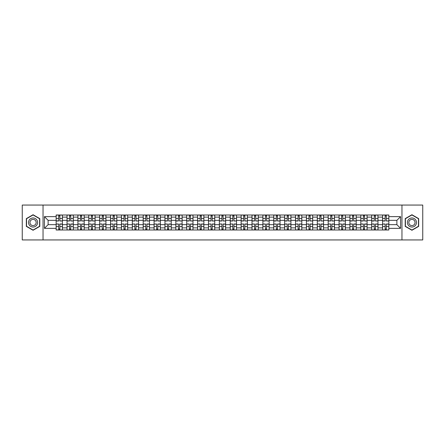 <?xml version="1.0" encoding="UTF-8"?>
<svg xmlns="http://www.w3.org/2000/svg" width="445" height="445" viewBox="0 0 445 445"><rect width="100%" height="100%" fill="white"/><g stroke="black" fill="none" stroke-linecap="round" stroke-linejoin="round"><path stroke-width="0.67" d="M401.963 239.938L422.75 239.938L422.75 205.062L22.25 205.062L22.25 239.938L401.963 239.938L401.963 205.062M67.028 229.998L67.028 217.127L62.428 217.127L62.428 229.998M62.428 217.127L62.428 215.002M67.028 217.127L67.028 215.002M73.308 215.002L73.308 229.998M77.908 229.998L77.908 215.002M84.188 215.002L84.188 229.998M88.789 229.998L88.789 215.002M95.069 215.002L95.069 229.998M99.669 229.998L99.669 215.002M105.949 215.002L105.949 229.998M110.555 229.998L110.555 215.002M116.829 215.002L116.829 229.998M121.435 229.998L121.435 215.002M127.709 215.002L127.709 229.998M132.315 229.998L132.315 215.002M138.59 215.002L138.59 229.998M143.195 229.998L143.195 215.002M149.47 215.002L149.47 229.998M154.076 229.998L154.076 215.002M160.356 215.002L160.356 229.998M164.956 229.998L164.956 215.002M171.236 215.002L171.236 229.998M175.836 229.998L175.836 215.002M182.116 215.002L182.116 229.998M186.716 229.998L186.716 215.002M192.996 215.002L192.996 229.998M197.602 229.998L197.602 215.002M203.877 215.002L203.877 229.998M208.483 229.998L208.483 215.002M214.757 215.002L214.757 229.998M219.363 229.998L219.363 215.002M225.637 215.002L225.637 229.998M230.243 229.998L230.243 215.002M236.518 215.002L236.518 229.998M241.123 229.998L241.123 215.002M247.398 215.002L247.398 229.998M252.004 229.998L252.004 215.002M258.284 215.002L258.284 229.998M262.884 229.998L262.884 215.002M269.164 215.002L269.164 229.998M273.764 229.998L273.764 215.002M280.044 215.002L280.044 229.998M284.644 229.998L284.644 215.002M290.924 215.002L290.924 229.998M295.53 229.998L295.53 215.002M301.805 215.002L301.805 229.998M306.41 229.998L306.41 215.002M312.685 215.002L312.685 229.998M317.291 229.998L317.291 215.002M323.565 215.002L323.565 229.998M328.171 229.998L328.171 215.002M334.445 215.002L334.445 229.998M339.051 229.998L339.051 215.002M345.331 215.002L345.331 229.998M349.931 229.998L349.931 215.002M356.211 215.002L356.211 229.998M360.812 229.998L360.812 215.002M367.092 215.002L367.092 229.998M371.692 229.998L371.692 215.002M377.972 215.002L377.972 229.998M382.572 229.998L382.572 215.002M382.572 224.664L377.972 224.664M371.692 224.664L367.092 224.664M360.812 224.664L356.211 224.664M349.931 224.664L345.331 224.664M339.051 224.664L334.445 224.664M328.171 224.664L323.565 224.664M317.291 224.664L312.685 224.664M306.41 224.664L301.805 224.664M295.53 224.664L290.924 224.664M284.644 224.664L280.044 224.664M273.764 224.664L269.164 224.664M262.884 224.664L258.284 224.664M252.004 224.664L247.398 224.664M241.123 224.664L236.518 224.664M230.243 224.664L225.637 224.664M219.363 224.664L214.757 224.664M208.483 224.664L203.877 224.664M197.602 224.664L192.996 224.664M186.716 224.664L182.116 224.664M175.836 224.664L171.236 224.664M164.956 224.664L160.356 224.664M154.076 224.664L149.47 224.664M143.195 224.664L138.59 224.664M132.315 224.664L127.709 224.664M121.435 224.664L116.829 224.664M110.555 224.664L105.949 224.664M99.669 224.664L95.069 224.664M88.789 224.664L84.188 224.664M77.908 224.664L73.308 224.664M67.028 224.664L62.428 224.664M382.572 220.336L377.972 220.336M371.692 220.336L367.092 220.336M360.812 220.336L356.211 220.336M349.931 220.336L345.331 220.336M339.051 220.336L334.445 220.336M328.171 220.336L323.565 220.336M317.291 220.336L312.685 220.336M306.41 220.336L301.805 220.336M295.53 220.336L290.924 220.336M284.644 220.336L280.044 220.336M273.764 220.336L269.164 220.336M262.884 220.336L258.284 220.336M252.004 220.336L247.398 220.336M241.123 220.336L236.518 220.336M230.243 220.336L225.637 220.336M219.363 220.336L214.757 220.336M208.483 220.336L203.877 220.336M197.602 220.336L192.996 220.336M186.716 220.336L182.116 220.336M175.836 220.336L171.236 220.336M164.956 220.336L160.356 220.336M154.076 220.336L149.47 220.336M143.195 220.336L138.59 220.336M132.315 220.336L127.709 220.336M121.435 220.336L116.829 220.336M110.555 220.336L105.949 220.336M99.669 220.336L95.069 220.336M88.789 220.336L84.188 220.336M77.908 220.336L73.308 220.336M67.028 220.336L62.428 220.336M48.127 224.664L56.148 224.664L56.148 220.336L48.127 220.336L48.127 224.664L44.428 228.357L44.428 216.643L56.148 216.643L56.148 220.336M388.852 220.336L388.852 224.664L396.873 224.664L396.873 220.336L388.852 220.336L388.852 215.002L56.148 215.002L56.148 216.643M388.852 216.643L400.572 216.643L400.572 228.357L388.852 228.357L388.852 224.664M56.148 224.664L56.148 229.998L388.852 229.998L388.852 228.357M56.148 228.357L44.428 228.357M43.037 239.938L43.037 205.062M39.794 218.612L33.063 214.729L26.333 218.612L26.333 226.388L33.063 230.271L39.794 226.388L39.794 218.612M418.667 218.612L411.936 214.729L405.206 218.612L405.206 226.388L411.936 230.271L418.667 226.388L418.667 218.612M59.88 228.953L58.696 228.953M58.696 216.047L59.88 216.047M70.761 228.953L69.576 228.953M69.576 216.047L70.761 216.047M81.641 228.953L80.456 228.953M80.456 216.047L81.641 216.047M92.521 228.953L91.336 228.953M91.336 216.047L92.521 216.047M103.401 228.953L102.216 228.953M102.216 216.047L103.401 216.047M114.282 228.953L113.097 228.953M113.097 216.047L114.282 216.047M125.167 228.953L123.977 228.953M123.977 216.047L125.167 216.047M136.048 228.953L134.863 228.953M134.863 216.047L136.048 216.047M146.928 228.953L145.743 228.953M145.743 216.047L146.928 216.047M157.808 228.953L156.623 228.953M156.623 216.047L157.808 216.047M168.688 228.953L167.504 228.953M167.504 216.047L168.688 216.047M179.569 228.953L178.384 228.953M178.384 216.047L179.569 216.047M190.449 228.953L189.264 228.953M189.264 216.047L190.449 216.047M201.329 228.953L200.144 228.953M200.144 216.047L201.329 216.047M212.209 228.953L211.025 228.953M211.025 216.047L212.209 216.047M223.095 228.953L221.905 228.953M221.905 216.047L223.095 216.047M233.975 228.953L232.791 228.953M232.791 216.047L233.975 216.047M244.856 228.953L243.671 228.953M243.671 216.047L244.856 216.047M255.736 228.953L254.551 228.953M254.551 216.047L255.736 216.047M266.616 228.953L265.431 228.953M265.431 216.047L266.616 216.047M277.496 228.953L276.312 228.953M276.312 216.047L277.496 216.047M288.377 228.953L287.192 228.953M287.192 216.047L288.377 216.047M299.257 228.953L298.072 228.953M298.072 216.047L299.257 216.047M310.137 228.953L308.952 228.953M308.952 216.047L310.137 216.047M321.023 228.953L319.833 228.953M319.833 216.047L321.023 216.047M331.903 228.953L330.718 228.953M330.718 216.047L331.903 216.047M342.784 228.953L341.599 228.953M341.599 216.047L342.784 216.047M353.664 228.953L352.479 228.953M352.479 216.047L353.664 216.047M364.544 228.953L363.359 228.953M363.359 216.047L364.544 216.047M375.424 228.953L374.239 228.953M374.239 216.047L375.424 216.047M386.305 228.953L385.12 228.953M385.12 216.047L386.305 216.047M44.428 216.643L48.127 220.336M396.873 224.664L400.572 228.357M396.873 220.336L400.572 216.643M59.88 220.854L62.389 220.998L59.88 220.998L59.88 215.074L62.389 215.074L60.998 215.074M62.389 220.854L62.389 215.074M58.696 215.981L59.88 215.981M57.577 215.074L56.181 215.074L56.181 220.998L58.696 220.998L58.696 215.074L57.683 215.074M56.181 215.074L60.893 215.074M58.696 224.147L56.181 224.002L58.696 224.002L58.696 229.926L56.181 229.926L57.577 229.926M56.181 224.147L56.181 229.926M59.88 229.019L58.696 229.019M60.998 229.926L62.389 229.926L62.389 224.002L59.88 224.002L59.88 229.926L60.893 229.926M62.389 229.926L57.683 229.926M70.761 220.854L73.269 220.998L70.761 220.998L70.761 215.074L73.269 215.074L71.879 215.074M73.269 220.854L73.269 215.074M69.576 215.981L70.761 215.981M68.458 215.074L67.062 215.074L67.062 220.998L69.576 220.998L69.576 215.074L68.563 215.074M67.062 215.074L71.773 215.074M81.641 220.854L84.155 220.998L81.641 220.998L81.641 215.074L84.155 215.074L82.759 215.074M84.155 220.854L84.155 215.074M80.456 215.981L81.641 215.981M79.338 215.074L77.947 215.074L77.947 220.998L80.456 220.998L80.456 215.074L79.444 215.074M77.947 215.074L82.653 215.074M29.136 224.769A4.533 4.533 0 0 0 35.327 226.427A4.533 4.533 0 0 0 36.985 220.231A4.533 4.533 0 0 0 30.794 218.573A4.533 4.533 0 0 0 29.136 224.769M30.371 224.052A3.104 3.104 0 0 0 34.615 225.187A3.104 3.104 0 0 0 35.75 220.948A3.104 3.104 0 0 0 31.512 219.813A3.104 3.104 0 0 0 30.371 224.052M33.063 214.968L39.583 218.734L39.583 226.266L33.063 230.032L26.539 226.266L26.539 218.734L33.063 214.968M408.015 224.769A4.533 4.533 0 0 0 414.206 226.427A4.533 4.533 0 0 0 415.864 220.231A4.533 4.533 0 0 0 409.673 218.573A4.533 4.533 0 0 0 408.015 224.769M409.25 224.052A3.104 3.104 0 0 0 413.488 225.187A3.104 3.104 0 0 0 414.629 220.948A3.104 3.104 0 0 0 410.385 219.813A3.104 3.104 0 0 0 409.25 224.052M411.936 214.968L418.461 218.734L418.461 226.266L411.936 230.032L405.417 226.266L405.417 218.734L411.936 214.968M69.576 224.147L67.062 224.002L69.576 224.002L69.576 229.926L67.062 229.926L68.458 229.926M67.062 224.147L67.062 229.926M70.761 229.019L69.576 229.019M71.879 229.926L73.269 229.926L73.269 224.002L70.761 224.002L70.761 229.926L71.773 229.926M73.269 229.926L68.563 229.926M80.456 224.147L77.947 224.002L80.456 224.002L80.456 229.926L77.947 229.926L79.338 229.926M77.947 224.147L77.947 229.926M81.641 229.019L80.456 229.019M82.759 229.926L84.155 229.926L84.155 224.002L81.641 224.002L81.641 229.926L82.653 229.926M84.155 229.926L79.444 229.926M92.521 220.854L95.035 220.998L92.521 220.998L92.521 215.074L95.035 215.074L93.639 215.074M95.035 220.854L95.035 215.074M91.336 215.981L92.521 215.981M90.218 215.074L88.828 215.074L88.828 220.998L91.336 220.998L91.336 215.074L90.324 215.074M88.828 215.074L93.533 215.074M103.401 220.854L105.916 220.998L103.401 220.998L103.401 215.074L105.916 215.074L104.519 215.074M105.916 220.854L105.916 215.074M102.216 215.981L103.401 215.981M101.104 215.074L99.708 215.074L99.708 220.998L102.216 220.998L102.216 215.074L101.204 215.074M99.708 215.074L104.414 215.074M114.282 220.854L116.796 220.998L114.282 220.998L114.282 215.074L116.796 215.074L115.4 215.074M116.796 220.854L116.796 215.074M113.097 215.981L114.282 215.981M111.984 215.074L110.588 215.074L110.588 220.998L113.097 220.998L113.097 215.074L112.084 215.074M110.588 215.074L115.294 215.074M91.336 224.147L88.828 224.002L91.336 224.002L91.336 229.926L88.828 229.926L90.218 229.926M88.828 224.147L88.828 229.926M92.521 229.019L91.336 229.019M93.639 229.926L95.035 229.926L95.035 224.002L92.521 224.002L92.521 229.926L93.533 229.926M95.035 229.926L90.324 229.926M102.216 224.147L99.708 224.002L102.216 224.002L102.216 229.926L99.708 229.926L101.104 229.926M99.708 224.147L99.708 229.926M103.401 229.019L102.216 229.019M104.519 229.926L105.916 229.926L105.916 224.002L103.401 224.002L103.401 229.926L104.414 229.926M105.916 229.926L101.204 229.926M113.097 224.147L110.588 224.002L113.097 224.002L113.097 229.926L110.588 229.926L111.984 229.926M110.588 224.147L110.588 229.926M114.282 229.019L113.097 229.019M115.4 229.926L116.796 229.926L116.796 224.002L114.282 224.002L114.282 229.926L115.294 229.926M116.796 229.926L112.084 229.926M125.167 220.854L127.676 220.998L125.167 220.998L125.167 215.074L127.676 215.074L126.28 215.074M127.676 220.854L127.676 215.074M123.977 215.981L125.167 215.981M122.865 215.074L121.468 215.074L121.468 220.998L123.977 220.998L123.977 215.074L122.97 215.074M121.468 215.074L126.174 215.074M123.977 224.147L121.468 224.002L123.977 224.002L123.977 229.926L121.468 229.926L122.865 229.926M121.468 224.147L121.468 229.926M125.167 229.019L123.977 229.019M126.28 229.926L127.676 229.926L127.676 224.002L125.167 224.002L125.167 229.926L126.174 229.926M127.676 229.926L122.97 229.926M136.048 220.854L138.556 220.998L136.048 220.998L136.048 215.074L138.556 215.074L137.16 215.074M138.556 220.854L138.556 215.074M134.863 215.981L136.048 215.981M133.745 215.074L132.349 215.074L132.349 220.998L134.863 220.998L134.863 215.074L133.85 215.074M132.349 215.074L137.054 215.074M134.863 224.147L132.349 224.002L134.863 224.002L134.863 229.926L132.349 229.926L133.745 229.926M132.349 224.147L132.349 229.926M136.048 229.019L134.863 229.019M137.16 229.926L138.556 229.926L138.556 224.002L136.048 224.002L136.048 229.926L137.054 229.926M138.556 229.926L133.85 229.926M146.928 220.854L149.437 220.998L146.928 220.998L146.928 215.074L149.437 215.074L148.04 215.074M149.437 220.854L149.437 215.074M145.743 215.981L146.928 215.981M144.625 215.074L143.229 215.074L143.229 220.998L145.743 220.998L145.743 215.074L144.731 215.074M143.229 215.074L147.94 215.074M145.743 224.147L143.229 224.002L145.743 224.002L145.743 229.926L143.229 229.926L144.625 229.926M143.229 224.147L143.229 229.926M146.928 229.019L145.743 229.019M148.04 229.926L149.437 229.926L149.437 224.002L146.928 224.002L146.928 229.926L147.94 229.926M149.437 229.926L144.731 229.926M157.808 220.854L160.317 220.998L157.808 220.998L157.808 215.074L160.317 215.074L158.926 215.074M160.317 220.854L160.317 215.074M156.623 215.981L157.808 215.981M155.505 215.074L154.109 215.074L154.109 220.998L156.623 220.998L156.623 215.074L155.611 215.074M154.109 215.074L158.821 215.074M156.623 224.147L154.109 224.002L156.623 224.002L156.623 229.926L154.109 229.926L155.505 229.926M154.109 224.147L154.109 229.926M157.808 229.019L156.623 229.019M158.926 229.926L160.317 229.926L160.317 224.002L157.808 224.002L157.808 229.926L158.821 229.926M160.317 229.926L155.611 229.926M168.688 220.854L171.197 220.998L168.688 220.998L168.688 215.074L171.197 215.074L169.806 215.074M171.197 220.854L171.197 215.074M167.504 215.981L168.688 215.981M166.386 215.074L164.989 215.074L164.989 220.998L167.504 220.998L167.504 215.074L166.491 215.074M164.989 215.074L169.701 215.074M167.504 224.147L164.989 224.002L167.504 224.002L167.504 229.926L164.989 229.926L166.386 229.926M164.989 224.147L164.989 229.926M168.688 229.019L167.504 229.019M169.806 229.926L171.197 229.926L171.197 224.002L168.688 224.002L168.688 229.926L169.701 229.926M171.197 229.926L166.491 229.926M179.569 220.854L182.083 220.998L179.569 220.998L179.569 215.074L182.083 215.074L180.687 215.074M182.083 220.854L182.083 215.074M178.384 215.981L179.569 215.981M177.266 215.074L175.875 215.074L175.875 220.998L178.384 220.998L178.384 215.074L177.371 215.074M175.875 215.074L180.581 215.074M178.384 224.147L175.875 224.002L178.384 224.002L178.384 229.926L175.875 229.926L177.266 229.926M175.875 224.147L175.875 229.926M179.569 229.019L178.384 229.019M180.687 229.926L182.083 229.926L182.083 224.002L179.569 224.002L179.569 229.926L180.581 229.926M182.083 229.926L177.371 229.926M190.449 220.854L192.963 220.998L190.449 220.998L190.449 215.074L192.963 215.074L191.567 215.074M192.963 220.854L192.963 215.074M189.264 215.981L190.449 215.981M188.146 215.074L186.755 215.074L186.755 220.998L189.264 220.998L189.264 215.074L188.252 215.074M186.755 215.074L191.461 215.074M189.264 224.147L186.755 224.002L189.264 224.002L189.264 229.926L186.755 229.926L188.146 229.926M186.755 224.147L186.755 229.926M190.449 229.019L189.264 229.019M191.567 229.926L192.963 229.926L192.963 224.002L190.449 224.002L190.449 229.926L191.461 229.926M192.963 229.926L188.252 229.926M201.329 220.854L203.843 220.998L201.329 220.998L201.329 215.074L203.843 215.074L202.447 215.074M203.843 220.854L203.843 215.074M200.144 215.981L201.329 215.981M199.032 215.074L197.636 215.074L197.636 220.998L200.144 220.998L200.144 215.074L199.132 215.074M197.636 215.074L202.341 215.074M200.144 224.147L197.636 224.002L200.144 224.002L200.144 229.926L197.636 229.926L199.032 229.926M197.636 224.147L197.636 229.926M201.329 229.019L200.144 229.019M202.447 229.926L203.843 229.926L203.843 224.002L201.329 224.002L201.329 229.926L202.341 229.926M203.843 229.926L199.132 229.926M212.209 220.854L214.724 220.998L212.209 220.998L212.209 215.074L214.724 215.074L213.327 215.074M214.724 220.854L214.724 215.074M211.025 215.981L212.209 215.981M209.912 215.074L208.516 215.074L208.516 220.998L211.025 220.998L211.025 215.074L210.012 215.074M208.516 215.074L213.222 215.074M211.025 224.147L208.516 224.002L211.025 224.002L211.025 229.926L208.516 229.926L209.912 229.926M208.516 224.147L208.516 229.926M212.209 229.019L211.025 229.019M213.327 229.926L214.724 229.926L214.724 224.002L212.209 224.002L212.209 229.926L213.222 229.926M214.724 229.926L210.012 229.926M223.095 220.854L225.604 220.998L223.095 220.998L223.095 215.074L225.604 215.074L224.208 215.074M225.604 220.854L225.604 215.074M221.905 215.981L223.095 215.981M220.792 215.074L219.396 215.074L219.396 220.998L221.905 220.998L221.905 215.074L220.898 215.074M219.396 215.074L224.102 215.074M221.905 224.147L219.396 224.002L221.905 224.002L221.905 229.926L219.396 229.926L220.792 229.926M219.396 224.147L219.396 229.926M223.095 229.019L221.905 229.019M224.208 229.926L225.604 229.926L225.604 224.002L223.095 224.002L223.095 229.926L224.102 229.926M225.604 229.926L220.898 229.926M233.975 220.854L236.484 220.998L233.975 220.998L233.975 215.074L236.484 215.074L235.088 215.074M236.484 220.854L236.484 215.074M232.791 215.981L233.975 215.981M231.673 215.074L230.276 215.074L230.276 220.998L232.791 220.998L232.791 215.074L231.778 215.074M230.276 215.074L234.988 215.074M232.791 224.147L230.276 224.002L232.791 224.002L232.791 229.926L230.276 229.926L231.673 229.926M230.276 224.147L230.276 229.926M233.975 229.019L232.791 229.019M235.088 229.926L236.484 229.926L236.484 224.002L233.975 224.002L233.975 229.926L234.988 229.926M236.484 229.926L231.778 229.926M244.856 220.854L247.364 220.998L244.856 220.998L244.856 215.074L247.364 215.074L245.968 215.074M247.364 220.854L247.364 215.074M243.671 215.981L244.856 215.981M242.553 215.074L241.157 215.074L241.157 220.998L243.671 220.998L243.671 215.074L242.659 215.074M241.157 215.074L245.868 215.074M243.671 224.147L241.157 224.002L243.671 224.002L243.671 229.926L241.157 229.926L242.553 229.926M241.157 224.147L241.157 229.926M244.856 229.019L243.671 229.019M245.968 229.926L247.364 229.926L247.364 224.002L244.856 224.002L244.856 229.926L245.868 229.926M247.364 229.926L242.659 229.926M255.736 220.854L258.245 220.998L255.736 220.998L255.736 215.074L258.245 215.074L256.854 215.074M258.245 220.854L258.245 215.074M254.551 215.981L255.736 215.981M253.433 215.074L252.037 215.074L252.037 220.998L254.551 220.998L254.551 215.074L253.539 215.074M252.037 215.074L256.748 215.074M254.551 224.147L252.037 224.002L254.551 224.002L254.551 229.926L252.037 229.926L253.433 229.926M252.037 224.147L252.037 229.926M255.736 229.019L254.551 229.019M256.854 229.926L258.245 229.926L258.245 224.002L255.736 224.002L255.736 229.926L256.748 229.926M258.245 229.926L253.539 229.926M266.616 220.854L269.125 220.998L266.616 220.998L266.616 215.074L269.125 215.074L267.734 215.074M269.125 220.854L269.125 215.074M265.431 215.981L266.616 215.981M264.313 215.074L262.917 215.074L262.917 220.998L265.431 220.998L265.431 215.074L264.419 215.074M262.917 215.074L267.629 215.074M265.431 224.147L262.917 224.002L265.431 224.002L265.431 229.926L262.917 229.926L264.313 229.926M262.917 224.147L262.917 229.926M266.616 229.019L265.431 229.019M267.734 229.926L269.125 229.926L269.125 224.002L266.616 224.002L266.616 229.926L267.629 229.926M269.125 229.926L264.419 229.926M277.496 220.854L280.011 220.998L277.496 220.998L277.496 215.074L280.011 215.074L278.615 215.074M280.011 220.854L280.011 215.074M276.312 215.981L277.496 215.981M275.194 215.074L273.803 215.074L273.803 220.998L276.312 220.998L276.312 215.074L275.299 215.074M273.803 215.074L278.509 215.074M276.312 224.147L273.803 224.002L276.312 224.002L276.312 229.926L273.803 229.926L275.194 229.926M273.803 224.147L273.803 229.926M277.496 229.019L276.312 229.019M278.615 229.926L280.011 229.926L280.011 224.002L277.496 224.002L277.496 229.926L278.509 229.926M280.011 229.926L275.299 229.926M288.377 220.854L290.891 220.998L288.377 220.998L288.377 215.074L290.891 215.074L289.495 215.074M290.891 220.854L290.891 215.074M287.192 215.981L288.377 215.981M286.074 215.074L284.683 215.074L284.683 220.998L287.192 220.998L287.192 215.074L286.18 215.074M284.683 215.074L289.389 215.074M287.192 224.147L284.683 224.002L287.192 224.002L287.192 229.926L284.683 229.926L286.074 229.926M284.683 224.147L284.683 229.926M288.377 229.019L287.192 229.019M289.495 229.926L290.891 229.926L290.891 224.002L288.377 224.002L288.377 229.926L289.389 229.926M290.891 229.926L286.18 229.926M299.257 220.854L301.771 220.998L299.257 220.998L299.257 215.074L301.771 215.074L300.375 215.074M301.771 220.854L301.771 215.074M298.072 215.981L299.257 215.981M296.96 215.074L295.563 215.074L295.563 220.998L298.072 220.998L298.072 215.074L297.06 215.074M295.563 215.074L300.269 215.074M298.072 224.147L295.563 224.002L298.072 224.002L298.072 229.926L295.563 229.926L296.96 229.926M295.563 224.147L295.563 229.926M299.257 229.019L298.072 229.019M300.375 229.926L301.771 229.926L301.771 224.002L299.257 224.002L299.257 229.926L300.269 229.926M301.771 229.926L297.06 229.926M310.137 220.854L312.651 220.998L310.137 220.998L310.137 215.074L312.651 215.074L311.255 215.074M312.651 220.854L312.651 215.074M308.952 215.981L310.137 215.981M307.84 215.074L306.444 215.074L306.444 220.998L308.952 220.998L308.952 215.074L307.946 215.074M306.444 215.074L311.15 215.074M308.952 224.147L306.444 224.002L308.952 224.002L308.952 229.926L306.444 229.926L307.84 229.926M306.444 224.147L306.444 229.926M310.137 229.019L308.952 229.019M311.255 229.926L312.651 229.926L312.651 224.002L310.137 224.002L310.137 229.926L311.15 229.926M312.651 229.926L307.946 229.926M321.023 220.854L323.532 220.998L321.023 220.998L321.023 215.074L323.532 215.074L322.136 215.074M323.532 220.854L323.532 215.074M319.833 215.981L321.023 215.981M318.72 215.074L317.324 215.074L317.324 220.998L319.833 220.998L319.833 215.074L318.826 215.074M317.324 215.074L322.03 215.074M319.833 224.147L317.324 224.002L319.833 224.002L319.833 229.926L317.324 229.926L318.72 229.926M317.324 224.147L317.324 229.926M321.023 229.019L319.833 229.019M322.136 229.926L323.532 229.926L323.532 224.002L321.023 224.002L321.023 229.926L322.03 229.926M323.532 229.926L318.826 229.926M331.903 220.854L334.412 220.998L331.903 220.998L331.903 215.074L334.412 215.074L333.016 215.074M334.412 220.854L334.412 215.074M330.718 215.981L331.903 215.981M329.6 215.074L328.204 215.074L328.204 220.998L330.718 220.998L330.718 215.074L329.706 215.074M328.204 215.074L332.916 215.074M330.718 224.147L328.204 224.002L330.718 224.002L330.718 229.926L328.204 229.926L329.6 229.926M328.204 224.147L328.204 229.926M331.903 229.019L330.718 229.019M333.016 229.926L334.412 229.926L334.412 224.002L331.903 224.002L331.903 229.926L332.916 229.926M334.412 229.926L329.706 229.926M342.784 220.854L345.292 220.998L342.784 220.998L342.784 215.074L345.292 215.074L343.896 215.074M345.292 220.854L345.292 215.074M341.599 215.981L342.784 215.981M340.481 215.074L339.084 215.074L339.084 220.998L341.599 220.998L341.599 215.074L340.586 215.074M339.084 215.074L343.796 215.074M341.599 224.147L339.084 224.002L341.599 224.002L341.599 229.926L339.084 229.926L340.481 229.926M339.084 224.147L339.084 229.926M342.784 229.019L341.599 229.019M343.896 229.926L345.292 229.926L345.292 224.002L342.784 224.002L342.784 229.926L343.796 229.926M345.292 229.926L340.586 229.926M353.664 220.854L356.172 220.998L353.664 220.998L353.664 215.074L356.172 215.074L354.782 215.074M356.172 220.854L356.172 215.074M352.479 215.981L353.664 215.981M351.361 215.074L349.965 215.074L349.965 220.998L352.479 220.998L352.479 215.074L351.467 215.074M349.965 215.074L354.676 215.074M352.479 224.147L349.965 224.002L352.479 224.002L352.479 229.926L349.965 229.926L351.361 229.926M349.965 224.147L349.965 229.926M353.664 229.019L352.479 229.019M354.782 229.926L356.172 229.926L356.172 224.002L353.664 224.002L353.664 229.926L354.676 229.926M356.172 229.926L351.467 229.926M364.544 220.854L367.053 220.998L364.544 220.998L364.544 215.074L367.053 215.074L365.662 215.074M367.053 220.854L367.053 215.074M363.359 215.981L364.544 215.981M362.241 215.074L360.845 215.074L360.845 220.998L363.359 220.998L363.359 215.074L362.347 215.074M360.845 215.074L365.556 215.074M363.359 224.147L360.845 224.002L363.359 224.002L363.359 229.926L360.845 229.926L362.241 229.926M360.845 224.147L360.845 229.926M364.544 229.019L363.359 229.019M365.662 229.926L367.053 229.926L367.053 224.002L364.544 224.002L364.544 229.926L365.556 229.926M367.053 229.926L362.347 229.926M375.424 220.854L377.939 220.998L375.424 220.998L375.424 215.074L377.939 215.074L376.542 215.074M377.939 220.854L377.939 215.074M374.239 215.981L375.424 215.981M373.121 215.074L371.731 215.074L371.731 220.998L374.239 220.998L374.239 215.074L373.227 215.074M371.731 215.074L376.437 215.074M374.239 224.147L371.731 224.002L374.239 224.002L374.239 229.926L371.731 229.926L373.121 229.926M371.731 224.147L371.731 229.926M375.424 229.019L374.239 229.019M376.542 229.926L377.939 229.926L377.939 224.002L375.424 224.002L375.424 229.926L376.437 229.926M377.939 229.926L373.227 229.926M386.305 220.854L388.819 220.998L386.305 220.998L386.305 215.074L388.819 215.074L387.423 215.074M388.819 220.854L388.819 215.074M385.12 215.981L386.305 215.981M384.002 215.074L382.611 215.074L382.611 220.998L385.12 220.998L385.12 215.074L384.107 215.074M382.611 215.074L387.317 215.074M385.12 224.147L382.611 224.002L385.12 224.002L385.12 229.926L382.611 229.926L384.002 229.926M382.611 224.147L382.611 229.926M386.305 229.019L385.12 229.019M387.423 229.926L388.819 229.926L388.819 224.002L386.305 224.002L386.305 229.926L387.317 229.926M388.819 229.926L384.107 229.926M371.692 217.127L367.092 217.127M360.812 217.127L356.211 217.127M349.931 217.127L345.331 217.127M339.051 217.127L334.445 217.127M328.171 217.127L323.565 217.127M317.291 217.127L312.685 217.127M306.41 217.127L301.805 217.127M295.53 217.127L290.924 217.127M284.644 217.127L280.044 217.127M273.764 217.127L269.164 217.127M262.884 217.127L258.284 217.127M252.004 217.127L247.398 217.127M241.123 217.127L236.518 217.127M230.243 217.127L225.637 217.127M219.363 217.127L214.757 217.127M208.483 217.127L203.877 217.127M197.602 217.127L192.996 217.127M186.716 217.127L182.116 217.127M175.836 217.127L171.236 217.127M164.956 217.127L160.356 217.127M154.076 217.127L149.47 217.127M143.195 217.127L138.59 217.127M132.315 217.127L127.709 217.127M121.435 217.127L116.829 217.127M110.555 217.127L105.949 217.127M99.669 217.127L95.069 217.127M88.789 217.127L84.188 217.127M77.908 217.127L73.308 217.127M382.572 217.127L377.972 217.127M371.692 227.873L367.092 227.873M360.812 227.873L356.211 227.873M349.931 227.873L345.331 227.873M339.051 227.873L334.445 227.873M328.171 227.873L323.565 227.873M317.291 227.873L312.685 227.873M306.41 227.873L301.805 227.873M295.53 227.873L290.924 227.873M284.644 227.873L280.044 227.873M273.764 227.873L269.164 227.873M262.884 227.873L258.284 227.873M252.004 227.873L247.398 227.873M241.123 227.873L236.518 227.873M230.243 227.873L225.637 227.873M219.363 227.873L214.757 227.873M208.483 227.873L203.877 227.873M197.602 227.873L192.996 227.873M186.716 227.873L182.116 227.873M175.836 227.873L171.236 227.873M164.956 227.873L160.356 227.873M154.076 227.873L149.47 227.873M143.195 227.873L138.59 227.873M132.315 227.873L127.709 227.873M121.435 227.873L116.829 227.873M110.555 227.873L105.949 227.873M99.669 227.873L95.069 227.873M88.789 227.873L84.188 227.873M77.908 227.873L73.308 227.873M67.028 227.873L62.428 227.873M382.572 227.873L377.972 227.873M59.88 218.495L62.389 218.495M56.181 220.854L58.696 220.854M56.181 218.495L58.696 218.495M58.696 226.505L56.181 226.505M62.389 224.147L59.88 224.147M62.389 226.505L59.88 226.505M70.761 218.495L73.269 218.495M67.062 220.854L69.576 220.854M67.062 218.495L69.576 218.495M81.641 218.495L84.155 218.495M77.947 220.854L80.456 220.854M77.947 218.495L80.456 218.495M69.576 226.505L67.062 226.505M73.269 224.147L70.761 224.147M73.269 226.505L70.761 226.505M80.456 226.505L77.947 226.505M84.155 224.147L81.641 224.147M84.155 226.505L81.641 226.505M92.521 218.495L95.035 218.495M88.828 220.854L91.336 220.854M88.828 218.495L91.336 218.495M103.401 218.495L105.916 218.495M99.708 220.854L102.216 220.854M99.708 218.495L102.216 218.495M114.282 218.495L116.796 218.495M110.588 220.854L113.097 220.854M110.588 218.495L113.097 218.495M91.336 226.505L88.828 226.505M95.035 224.147L92.521 224.147M95.035 226.505L92.521 226.505M102.216 226.505L99.708 226.505M105.916 224.147L103.401 224.147M105.916 226.505L103.401 226.505M113.097 226.505L110.588 226.505M116.796 224.147L114.282 224.147M116.796 226.505L114.282 226.505M125.167 218.495L127.676 218.495M121.468 220.854L123.977 220.854M121.468 218.495L123.977 218.495M123.977 226.505L121.468 226.505M127.676 224.147L125.167 224.147M127.676 226.505L125.167 226.505M136.048 218.495L138.556 218.495M132.349 220.854L134.863 220.854M132.349 218.495L134.863 218.495M134.863 226.505L132.349 226.505M138.556 224.147L136.048 224.147M138.556 226.505L136.048 226.505M146.928 218.495L149.437 218.495M143.229 220.854L145.743 220.854M143.229 218.495L145.743 218.495M145.743 226.505L143.229 226.505M149.437 224.147L146.928 224.147M149.437 226.505L146.928 226.505M157.808 218.495L160.317 218.495M154.109 220.854L156.623 220.854M154.109 218.495L156.623 218.495M156.623 226.505L154.109 226.505M160.317 224.147L157.808 224.147M160.317 226.505L157.808 226.505M168.688 218.495L171.197 218.495M164.989 220.854L167.504 220.854M164.989 218.495L167.504 218.495M167.504 226.505L164.989 226.505M171.197 224.147L168.688 224.147M171.197 226.505L168.688 226.505M179.569 218.495L182.083 218.495M175.875 220.854L178.384 220.854M175.875 218.495L178.384 218.495M178.384 226.505L175.875 226.505M182.083 224.147L179.569 224.147M182.083 226.505L179.569 226.505M190.449 218.495L192.963 218.495M186.755 220.854L189.264 220.854M186.755 218.495L189.264 218.495M189.264 226.505L186.755 226.505M192.963 224.147L190.449 224.147M192.963 226.505L190.449 226.505M201.329 218.495L203.843 218.495M197.636 220.854L200.144 220.854M197.636 218.495L200.144 218.495M200.144 226.505L197.636 226.505M203.843 224.147L201.329 224.147M203.843 226.505L201.329 226.505M212.209 218.495L214.724 218.495M208.516 220.854L211.025 220.854M208.516 218.495L211.025 218.495M211.025 226.505L208.516 226.505M214.724 224.147L212.209 224.147M214.724 226.505L212.209 226.505M223.095 218.495L225.604 218.495M219.396 220.854L221.905 220.854M219.396 218.495L221.905 218.495M221.905 226.505L219.396 226.505M225.604 224.147L223.095 224.147M225.604 226.505L223.095 226.505M233.975 218.495L236.484 218.495M230.276 220.854L232.791 220.854M230.276 218.495L232.791 218.495M232.791 226.505L230.276 226.505M236.484 224.147L233.975 224.147M236.484 226.505L233.975 226.505M244.856 218.495L247.364 218.495M241.157 220.854L243.671 220.854M241.157 218.495L243.671 218.495M243.671 226.505L241.157 226.505M247.364 224.147L244.856 224.147M247.364 226.505L244.856 226.505M255.736 218.495L258.245 218.495M252.037 220.854L254.551 220.854M252.037 218.495L254.551 218.495M254.551 226.505L252.037 226.505M258.245 224.147L255.736 224.147M258.245 226.505L255.736 226.505M266.616 218.495L269.125 218.495M262.917 220.854L265.431 220.854M262.917 218.495L265.431 218.495M265.431 226.505L262.917 226.505M269.125 224.147L266.616 224.147M269.125 226.505L266.616 226.505M277.496 218.495L280.011 218.495M273.803 220.854L276.312 220.854M273.803 218.495L276.312 218.495M276.312 226.505L273.803 226.505M280.011 224.147L277.496 224.147M280.011 226.505L277.496 226.505M288.377 218.495L290.891 218.495M284.683 220.854L287.192 220.854M284.683 218.495L287.192 218.495M287.192 226.505L284.683 226.505M290.891 224.147L288.377 224.147M290.891 226.505L288.377 226.505M299.257 218.495L301.771 218.495M295.563 220.854L298.072 220.854M295.563 218.495L298.072 218.495M298.072 226.505L295.563 226.505M301.771 224.147L299.257 224.147M301.771 226.505L299.257 226.505M310.137 218.495L312.651 218.495M306.444 220.854L308.952 220.854M306.444 218.495L308.952 218.495M308.952 226.505L306.444 226.505M312.651 224.147L310.137 224.147M312.651 226.505L310.137 226.505M321.023 218.495L323.532 218.495M317.324 220.854L319.833 220.854M317.324 218.495L319.833 218.495M319.833 226.505L317.324 226.505M323.532 224.147L321.023 224.147M323.532 226.505L321.023 226.505M331.903 218.495L334.412 218.495M328.204 220.854L330.718 220.854M328.204 218.495L330.718 218.495M330.718 226.505L328.204 226.505M334.412 224.147L331.903 224.147M334.412 226.505L331.903 226.505M342.784 218.495L345.292 218.495M339.084 220.854L341.599 220.854M339.084 218.495L341.599 218.495M341.599 226.505L339.084 226.505M345.292 224.147L342.784 224.147M345.292 226.505L342.784 226.505M353.664 218.495L356.172 218.495M349.965 220.854L352.479 220.854M349.965 218.495L352.479 218.495M352.479 226.505L349.965 226.505M356.172 224.147L353.664 224.147M356.172 226.505L353.664 226.505M364.544 218.495L367.053 218.495M360.845 220.854L363.359 220.854M360.845 218.495L363.359 218.495M363.359 226.505L360.845 226.505M367.053 224.147L364.544 224.147M367.053 226.505L364.544 226.505M375.424 218.495L377.939 218.495M371.731 220.854L374.239 220.854M371.731 218.495L374.239 218.495M374.239 226.505L371.731 226.505M377.939 224.147L375.424 224.147M377.939 226.505L375.424 226.505M386.305 218.495L388.819 218.495M382.611 220.854L385.12 220.854M382.611 218.495L385.12 218.495M385.12 226.505L382.611 226.505M388.819 224.147L386.305 224.147M388.819 226.505L386.305 226.505"/></g></svg>
